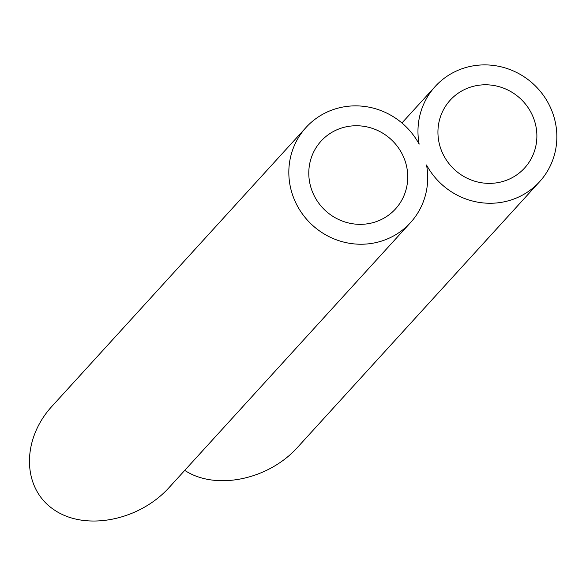 <?xml version="1.0" encoding="UTF-8"?>
<svg xmlns="http://www.w3.org/2000/svg" width="586" height="586" viewBox="0 0 586 586"><rect width="100%" height="100%" fill="white"/><g stroke="black" fill="none" stroke-linecap="round" stroke-linejoin="round"><path stroke-width="0.88" d="M374.923 222.079A50.345 48.418 42.3 0 0 395.477 208.953A50.345 48.418 42.3 0 0 390.877 139.263A50.345 48.418 42.3 0 0 321.055 141.138A50.345 48.418 42.3 0 0 317.356 201.166A50.345 48.418 42.3 0 0 374.923 222.079M410.493 222.636L169.288 487.34C138.941 521.064 84.677 531.429 53.568 509.439C22.004 487.948 21.345 439.485 52.161 406.083L306.038 127.462A70.657 67.954 42.3 0 0 312.499 225.273A70.657 67.954 42.3 0 0 410.493 222.636A70.657 67.954 42.3 0 0 426.52 164.966A70.657 67.954 42.3 0 0 539.633 181.667A70.657 67.954 42.3 0 0 533.179 83.849A70.657 67.954 42.3 0 0 435.186 86.494A70.657 67.954 42.3 0 0 419.151 144.156A70.657 67.954 42.3 0 0 306.038 127.462M504.063 181.111A50.345 48.418 42.3 0 0 524.617 167.984A50.345 48.418 42.3 0 0 520.016 98.294A50.345 48.418 42.3 0 0 450.202 100.177A50.345 48.418 42.3 0 0 446.495 160.198A50.345 48.418 42.3 0 0 504.063 181.111M539.633 181.667L298.106 446.73C268.974 479.773 215.795 490.87 184.744 470.382M401.937 122.979L435.186 86.494"/></g></svg>
